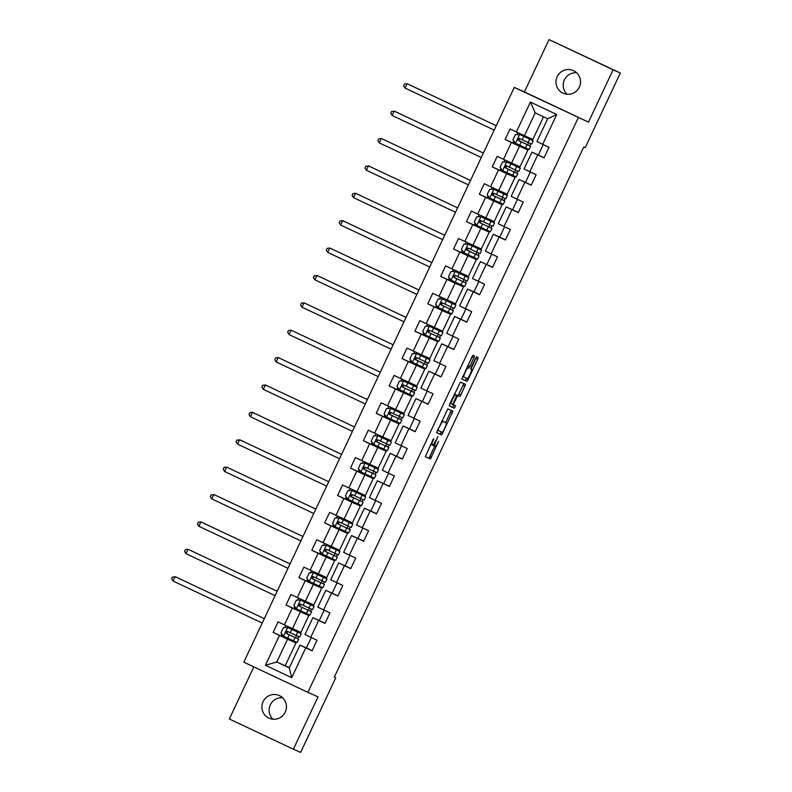 <?xml version="1.0" encoding="UTF-8"?>
<svg xmlns="http://www.w3.org/2000/svg" width="792" height="792" viewBox="0 0 792 792"><rect width="100%" height="100%" fill="white"/><g stroke="black" fill="none" stroke-linecap="round" stroke-linejoin="round"><path stroke-width="1.19" d="M433.333 438.907L425.304 456.707L430.422 458.984L438.62 441.273A6.098 1 115.2 0 1 435.115 446.381L434.689 446.183A6.098 1 115.2 0 1 434.679 446.183A6.098 1 115.2 0 1 436.372 440.273L437.857 436.6L436.372 440.273M557.172 76.685A12.415 12.246 -66 0 0 563.201 93.248A12.415 12.246 -66 0 0 579.338 87.13A12.415 12.246 -66 0 0 573.309 70.567A12.415 12.246 -66 0 0 557.172 76.685M576.655 72.785A12.415 12.246 -66 0 0 567.092 94.248M263.083 701.643A12.415 12.246 -66 0 0 269.112 718.215A12.415 12.246 -66 0 0 285.249 712.097A12.415 12.246 -66 0 0 279.22 695.524A12.415 12.246 -66 0 0 263.083 701.643M282.566 697.752A12.415 12.246 -66 0 0 273.002 719.215M473.933 357.786L474.457 355.935L473.022 355.291L471.923 356.895L461.835 379.071L466.953 381.348L468.042 379.754L477.616 359.42L478.14 357.578L476.408 356.806L471.21 367.102L470.686 368.953L471.547 369.329A5.099 0.832 115.2 0 1 470.131 374.289A5.099 0.832 115.2 0 1 467.211 378.546L463.845 377.051A5.099 0.832 115.2 0 1 463.835 377.051A5.099 0.832 115.2 0 1 465.25 372.091A5.099 0.832 115.2 0 1 468.181 367.834L468.745 368.082L469.834 366.488L473.933 357.786L472.2 356.964L472.745 355.499M433.729 439.095A6.098 1 115.2 0 0 432.036 445.005A6.098 1 115.2 0 0 432.046 445.015L432.472 445.203A6.098 1 115.2 0 0 435.976 440.095M588.476 122.107L613.087 69.795L620.334 73.013L549.024 39.6L524.413 91.912L514.275 87.397L588.476 122.107L524.413 91.912M253.846 666.884L229.334 718.987L293.396 749.173L318.018 696.861L307.88 692.347L578.338 117.592M293.396 749.173L300.633 752.4L335.749 677.794L334.313 677.111M620.334 73.013L585.219 147.629L583.773 146.975L334.293 677.15L335.749 677.794M447.807 408.89L436.61 432.66L441.728 434.947L452.925 411.167L447.807 408.89M449.747 404.019L460.409 382.09L465.528 384.368L460.904 394.921L459.815 396.515L457.736 395.594L453.925 402.96L453.4 404.811L455.558 405.771L454.43 408.187L449.222 405.87L449.747 404.019M514.275 87.397L243.817 662.162L307.88 692.347M516.859 144.718L505.098 139.491L511.424 142.461L503.494 159.321L497.168 156.341L492.218 166.874L498.534 169.854L490.604 186.704L484.288 183.724L479.328 194.258L485.644 197.238L477.715 214.088L471.398 211.108L466.438 221.641L472.765 224.621L464.835 241.481L458.509 238.501L453.559 249.035L459.875 252.005L451.945 268.864L445.629 265.884L440.669 276.418L446.985 279.398L439.055 296.248L432.739 293.268L427.779 303.801L434.105 306.781L426.175 323.631L419.849 320.651L414.889 331.185L421.215 334.165L413.285 351.024L406.959 348.044L402.009 358.578L408.325 361.558L400.396 378.408L394.079 375.428L389.12 385.961L395.436 388.941L387.506 405.791L381.19 402.811L376.23 413.345L382.556 416.325L374.626 433.175L368.3 430.204L363.35 440.738L369.666 443.708L361.736 460.568L355.42 457.588L350.46 468.122L356.776 471.101L348.846 487.951L342.53 484.971L337.57 495.505L343.896 498.485L335.966 515.335L329.64 512.355L324.69 522.888L331.007 525.868L323.077 542.718L316.75 539.748L311.8 550.282L318.117 553.252L310.187 570.111L303.871 567.131L298.911 577.665L305.237 580.645L297.297 597.495L290.981 594.515L286.021 605.048L292.347 608.028L284.417 624.878L278.091 621.898L273.141 632.432L279.457 635.412L265.419 665.26L291.733 677.665L289.268 667.894L300.01 645.064L306.405 647.915L311.286 637.55M505.098 139.491L510.058 128.957L516.374 131.927L530.422 102.089L556.736 114.494L542.698 144.332L549.014 147.312L544.064 157.846L537.738 154.866L529.808 171.725L536.135 174.695L531.175 185.229L524.858 182.259L516.928 199.109L523.245 202.089L518.285 212.622L511.969 209.642L504.039 226.492L510.355 229.472L505.405 240.006L499.079 237.026L491.149 253.876L497.465 256.856L492.515 267.389L486.189 264.409L478.259 281.269L484.585 284.239L479.625 294.772L473.309 291.803L465.379 308.652L471.695 311.632L466.736 322.166L460.419 319.186L452.489 336.036L458.806 339.016L453.856 349.549L447.529 346.569L439.6 363.419L445.926 366.399L440.966 376.933L434.65 373.953L426.72 390.812L433.036 393.792L428.076 404.316L421.76 401.346L413.83 418.196L420.146 421.176L415.196 431.709L408.87 428.729L400.94 445.579L407.266 448.559L402.306 459.093L395.98 456.113L388.05 472.972L394.376 475.942L389.417 486.476L383.1 483.496L375.17 500.356L381.487 503.336L376.527 513.869L370.21 510.889L362.281 527.739L368.597 530.719L363.647 541.253L357.321 538.273L349.391 555.123L355.717 558.103L350.757 568.636L344.441 565.656L336.511 582.516L342.827 585.486L337.867 596.02L331.551 593.05L323.621 609.899L329.937 612.879L324.987 623.413L318.661 620.433L310.731 637.283L317.057 640.263L312.098 650.796L305.781 647.816L291.733 677.665M511.573 163.102L519.502 146.243L527.908 149.985L519.968 166.835L503.494 159.321M544.134 157.687L531.976 152.123L524.047 168.973L529.808 171.725M519.502 146.243L511.424 142.461M537.738 154.866L531.976 152.123M498.693 190.486L506.623 173.626L515.018 177.368L507.088 194.228L490.604 186.704M531.244 185.081L519.087 179.507L511.157 196.357L516.928 199.109M506.623 173.626L498.534 169.854M524.858 182.259L519.087 179.507M485.803 217.869L493.733 201.02L502.128 204.762L494.198 221.612L477.715 214.088M518.364 212.464L506.197 206.89L498.267 223.75L504.039 226.492M493.733 201.02L485.644 197.238M511.969 209.642L506.197 206.89M472.913 245.253L480.843 228.403L489.238 232.145L481.308 248.995L464.835 241.481M499.712 237.125L493.317 234.274L485.377 251.133L491.149 253.876M480.843 228.403L472.765 224.621M499.079 237.026L493.317 234.274M460.033 272.646L467.963 255.786L476.358 259.528L468.428 276.378L451.945 268.864M492.584 267.231L480.427 261.667L472.497 278.517L478.259 281.269M467.963 255.786L459.875 252.005M486.189 264.409L480.427 261.667M447.143 300.029L455.073 283.18L463.468 286.912L455.539 303.772L439.055 296.248M473.943 291.901L467.537 289.05L459.608 305.9L465.379 308.652M455.073 283.18L446.985 279.398M473.309 291.803L467.537 289.05M434.254 327.413L442.183 310.563L450.579 314.305L442.649 331.155L426.175 323.631M466.815 322.007L454.648 316.434L446.718 333.293L452.489 336.036M442.183 310.563L434.105 306.781M460.419 319.186L454.648 316.434M421.364 354.796L429.294 337.946L437.699 341.689L429.769 358.538L413.285 351.024M448.163 346.668L441.768 343.827L433.838 360.677L439.6 363.419M429.294 337.946L421.215 334.165M447.529 346.569L441.768 343.827M408.484 382.19L416.414 365.33L424.809 369.072L416.879 385.922L400.396 378.408M441.035 376.774L428.878 371.21L420.948 388.06L426.72 390.812M416.414 365.33L408.325 361.558M434.65 373.953L428.878 371.21M395.594 409.573L403.524 392.723L411.919 396.455L403.989 413.315L387.506 405.791M428.155 404.168L415.988 398.594L408.058 415.444L413.83 418.196M403.524 392.723L395.436 388.941M421.76 401.346L415.988 398.594M382.704 436.956L390.634 420.107L399.029 423.849L391.1 440.698L374.626 433.175M415.265 431.551L403.108 425.977L395.178 442.837L400.94 445.579M390.634 420.107L382.556 416.325M408.87 428.729L403.108 425.977M369.824 464.34L377.754 447.49L386.149 451.232L378.22 468.082L361.736 460.568M402.376 458.934L390.218 453.37L382.288 470.22L388.05 472.972M377.754 447.49L369.666 443.708M395.98 456.113L390.218 453.37M356.935 491.733L364.865 474.873L373.26 478.615L365.33 495.465L348.846 487.951M389.496 486.328L377.329 480.754L369.399 497.604L375.17 500.356M364.865 474.873L356.776 471.101M383.1 483.496L377.329 480.754M344.045 519.116L351.975 502.267L360.37 505.999L352.44 522.859L335.966 515.335M376.606 513.711L364.439 508.137L356.509 524.987L362.281 527.739M351.975 502.267L343.896 498.485M370.21 510.889L364.439 508.137M331.155 546.5L339.085 529.65L347.49 533.392L339.56 550.242L323.077 542.718M363.716 541.094L351.559 535.521L343.629 552.38L349.391 555.123M339.085 529.65L331.007 525.868M357.321 538.273L351.559 535.521M318.275 573.893L326.205 557.033L334.6 560.776L326.67 577.625L310.187 570.111M350.826 568.478L338.669 562.914L330.739 579.764L336.511 582.516M326.205 557.033L318.117 553.252M344.441 565.656L338.669 562.914M305.385 601.277L313.315 584.417L321.71 588.159L313.78 605.019L297.297 597.495M337.946 595.871L325.779 590.297L317.849 607.147L323.621 609.899M313.315 584.417L305.237 580.645M331.551 593.05L325.779 590.297M292.495 628.66L300.425 611.81L308.821 615.552L300.891 632.402L284.417 624.878M325.057 623.254L312.899 617.681L304.969 634.541L310.731 637.283M300.425 611.81L292.347 608.028M318.661 620.433L312.899 617.681M289.268 667.894L276.804 662.013L287.546 639.193L295.941 642.936L285.199 665.755L276.804 662.013L265.419 665.26M287.546 639.193L279.457 635.412M305.781 647.816L300.01 645.064M613.087 69.795L549.024 39.6M285.199 665.755L289.357 667.715M542.698 144.332L536.927 141.59L547.668 118.76L535.204 112.89L524.462 135.709L532.858 139.451L543.51 116.81M527.908 149.985L528.096 149.134M529.68 145.768L530.65 143.689M532.234 140.323L532.689 139.372M515.018 177.368L515.206 176.517M516.79 173.151L517.77 171.082M519.354 167.706L519.799 166.756M502.128 204.762L502.316 203.91M503.9 200.534L504.88 198.465M506.464 195.089L506.91 194.149M489.238 232.145L489.426 231.294M491.02 227.918L491.99 225.849M493.574 222.483L494.02 221.532M476.358 259.528L476.546 258.677M478.13 255.311L479.101 253.232M480.695 249.866L481.14 248.916M463.468 286.912L463.657 286.06M465.241 282.695L466.221 280.625M467.805 277.25L468.25 276.299M450.579 314.305L450.767 313.454M452.361 310.078L453.331 308.009M454.915 304.633L455.36 303.692M437.699 341.689L437.887 340.837M439.471 337.461L440.441 335.392M442.035 332.026L442.481 331.076M424.809 369.072L424.997 368.221M426.581 364.855L427.561 362.776M429.145 359.41L429.591 358.459M411.919 396.455L412.107 395.604M413.691 392.238L414.671 390.169M416.255 386.793L416.701 385.853M399.029 423.849L399.227 422.997M400.811 419.621L401.782 417.552M403.366 414.186L403.811 413.236M386.149 451.232L386.338 450.381M387.922 447.015L388.902 444.936M390.486 441.57L390.931 440.619M373.26 478.615L373.448 477.764M375.032 474.398L376.012 472.319M377.596 468.953L378.041 468.003M360.37 505.999L360.558 505.147M362.152 501.781L363.122 499.712M364.706 496.337L365.152 495.396M347.49 533.392L347.678 532.541M349.262 529.165L350.232 527.096M351.826 523.73L352.272 522.779M334.6 560.776L334.788 559.924M336.372 556.558L337.352 554.479M338.936 551.113L339.382 550.163M321.71 588.159L321.898 587.308M323.483 583.942L324.463 581.872M326.047 578.497L326.492 577.546M308.821 615.552L309.019 614.701M310.603 611.325L311.573 609.256M313.157 605.88L313.602 604.939M295.941 642.936L296.129 642.084M297.713 638.708L298.693 636.639M300.277 633.273L300.722 632.323M556.736 114.494L547.668 118.76M535.204 112.89L530.422 102.089M524.462 135.709L516.374 131.927M295.762 642.856L284.853 637.768L285.209 636.996M286.833 633.551L287.773 631.551M289.397 628.115L289.743 627.373M293.594 641.886L293.971 641.084M295.565 637.689L296.535 635.639M298.129 632.244L298.544 631.353M284.892 637.669L273.141 632.432M312.167 650.638L306.405 647.925M319.295 620.542L324.175 610.157M297.782 610.286L286.021 605.048M308.652 615.463L297.733 610.375L298.099 609.612M299.723 606.167L300.663 604.167M302.277 600.722L302.623 599.989M306.484 614.503L306.86 613.701M308.454 610.305L309.415 608.256M311.018 604.86L311.434 603.969M332.185 593.149L337.065 582.773M310.672 582.902L298.911 577.665M321.542 588.08L310.622 582.991L310.989 582.219M312.602 578.784L313.543 576.784M315.167 573.339L315.513 572.596M319.364 587.11L319.74 586.308M321.344 582.912L322.304 580.873M323.908 577.477L324.324 576.586M345.065 565.765L349.955 555.39M323.552 555.509L311.8 550.282M334.422 560.696L323.512 555.608L323.869 554.836M325.492 551.39L326.433 549.401M328.056 545.955L328.403 545.213M332.254 559.726L332.63 558.924M334.234 555.529L335.194 553.479M336.788 550.084L337.214 549.193M357.954 538.382L362.835 528.007M336.442 528.125L324.69 522.888M347.312 533.303L336.402 528.224L336.758 527.452M338.382 524.007L339.322 522.007M340.936 518.562L341.293 517.829M345.144 532.343L345.52 531.541M347.114 528.145L348.084 526.096M349.678 522.7L350.094 521.809M370.844 510.988L375.725 500.613M349.331 500.742L337.57 495.505M360.202 505.92L349.282 500.831L349.648 500.069M351.262 496.624L352.202 494.624M353.826 491.179L354.173 490.436M358.024 504.959L358.41 504.157M360.004 500.762L360.964 498.712M362.568 495.317L362.983 494.426M383.724 483.605L388.615 473.23M362.211 473.359L350.46 468.122M373.091 478.536L362.172 473.448L362.538 472.675M364.152 469.24L365.092 467.24M366.716 463.795L367.062 463.053M370.913 477.566L371.29 476.764M372.893 473.368L373.854 471.329M375.448 467.933L375.873 467.042M396.614 456.222L401.495 445.846M375.101 445.965L363.35 440.738M385.971 451.153L375.062 446.064L375.418 445.292M377.042 441.847L377.982 439.847M379.596 436.412L379.952 435.669M383.803 450.183L384.179 449.381M385.773 445.985L386.743 443.936M388.337 440.54L388.753 439.649M409.504 428.838L414.384 418.453M387.991 418.582L376.23 413.345M398.861 423.76L387.941 418.671L388.308 417.909M389.931 414.463L390.872 412.464M392.486 409.018L392.832 408.286M396.693 422.799L397.069 421.997M398.663 418.602L399.623 416.552M401.227 413.157L401.643 412.266M422.393 401.445L427.274 391.07M400.871 391.198L389.12 385.961M411.751 396.376L400.831 391.288L401.197 390.525M402.811 387.08L403.752 385.08M405.375 381.635L405.722 380.893M409.573 395.406L409.949 394.604M411.553 391.218L412.513 389.169M414.107 385.773L414.533 384.882M435.273 374.062L440.164 363.686M413.761 363.815L402.009 358.578M424.631 368.993L413.721 363.904L414.077 363.132M415.701 359.697L416.642 357.697M418.265 354.252L418.612 353.509M422.463 368.023L422.839 367.221M424.443 363.825L425.403 361.776M426.997 358.39L427.423 357.499M453.925 349.391L448.163 346.678L453.044 336.303M426.65 336.422L414.889 331.185M437.521 341.609L426.611 336.521L426.967 335.749M428.591 332.303L429.531 330.304M431.145 326.868L431.492 326.126M435.353 340.639L435.729 339.837M437.323 336.442L438.293 334.392M439.887 330.997L440.303 330.106M461.053 319.295L465.934 308.91M439.54 309.038L427.779 303.801M450.41 314.216L439.491 309.127L439.857 308.365M441.471 304.92L442.411 302.92M444.035 299.475L444.381 298.742M448.232 313.256L448.618 312.454M450.212 309.058L451.173 307.009M452.776 303.613L453.192 302.722M479.704 294.624L473.933 291.901L478.823 281.526M452.42 281.655L440.669 276.418M463.29 286.833L452.38 281.744L452.737 280.972M454.361 277.537L455.301 275.537M456.925 272.092L457.271 271.349M461.122 285.863L461.498 285.061M463.102 281.665L464.062 279.625M465.656 276.23L466.082 275.339M486.823 264.518L491.703 254.143M465.31 254.272L453.559 249.035M476.18 259.449L465.27 254.361L465.627 253.588M467.25 250.153L468.191 248.153M469.805 244.708L470.161 243.966M474.012 258.479L474.388 257.677M475.982 254.282L476.952 252.232M478.546 248.837L478.962 247.955M505.474 239.847L499.712 237.135L504.593 226.76M478.2 226.878L466.438 221.641M489.07 232.066L478.15 226.977L478.517 226.205M480.13 222.76L481.081 220.76M482.694 217.325L483.041 216.582M486.902 231.096L487.278 230.294M488.872 226.898L489.832 224.849M491.436 221.453L491.852 220.562M512.602 209.741L517.483 199.366M491.08 199.495L479.328 194.258M501.96 204.673L491.04 199.584L491.406 198.822M493.02 195.376L493.96 193.377M495.584 189.931L495.931 189.199M499.782 203.712L500.158 202.91M501.762 199.515L502.722 197.465M504.316 194.07L504.742 193.179M525.482 182.358L530.363 171.983M503.969 172.112L492.218 166.874M514.84 177.289L503.93 172.201L504.286 171.428M505.91 167.993L506.85 165.993M508.474 162.548L508.82 161.806M512.672 176.319L513.048 175.517M514.642 172.121L515.612 170.082M517.206 166.686L517.621 165.795M538.372 154.975L543.253 144.599M527.729 149.906L516.81 144.817L517.176 144.045M518.8 140.6L519.74 138.6M521.354 135.165L521.7 134.422M525.561 148.936L525.938 148.134M527.531 144.738L528.492 142.689M530.096 139.293L530.511 138.402M432.808 445.104A6.098 1 115.2 0 0 432.957 445.371L434.679 446.183L429.779 456.568L431.511 457.38M425.264 456.637L428.69 458.162L429.779 456.568M445.748 422.651L451.232 410.414M436.57 432.6L439.996 434.125L441.401 431.878M438.431 429.096L438.065 430.393L442.55 432.392L444.5 428.779A6.098 1 115.2 0 0 446.183 422.859L443.114 421.493A6.098 1 115.2 0 0 439.61 426.601L438.035 428.908M444.46 422.047A6.098 1 115.2 0 0 444.451 422.037L441.817 420.869M455.954 394.772L458.083 395.703L463.835 383.615M449.183 405.811L452.697 407.365L453.856 405.019M453.529 402.781L456.776 395.158L455.588 394.634A5.099 0.832 115.2 0 0 452.658 398.901A5.099 0.832 115.2 0 0 451.242 403.851A5.099 0.832 115.2 0 0 451.252 403.851L452.43 404.385L453.925 402.96M455.044 394.347L455.588 394.634M468.745 368.082L467.042 367.28L472.2 356.964M470.963 369.052L476.447 356.816M461.795 379.012L465.221 380.536L466.617 378.289M292.486 629.67L298.95 632.669L287.635 627.462L283.447 627.591L280.972 632.857L283.605 636.243L297.099 642.52L298.663 639.184L286.932 633.719L286.843 631.6M283.457 636.045L281.338 635.026L281.833 633.966M287.734 627.462L301.227 633.739L289.417 628.066M292.525 629.6L289.436 628.016M301.227 633.739L299.653 637.075L287.476 631.412C285.793 631.481 285.457 632.184 286.506 633.531L298.663 639.184M173.082 581.051L171.666 578.764L172.498 577.012L175.874 576.982L264.29 618.651L175.151 576.655L173.082 581.051L262.221 623.047M305.375 602.286L311.83 605.276L300.514 600.079L296.337 600.197L293.862 605.464L296.495 608.85L309.989 615.127L311.553 611.8L299.812 606.335L299.732 604.217M296.337 608.662L294.228 607.642L294.723 606.583M300.623 600.079L314.117 606.355L302.297 600.683M305.405 602.217L302.326 600.633M314.117 606.355L312.543 609.692L300.366 604.029C298.673 604.088 298.346 604.791 299.396 606.147L311.553 611.8M277.17 591.278L188.041 549.272L185.971 553.658L275.101 595.663M185.971 553.658L184.556 551.38L185.387 549.628L188.041 549.272L277.18 591.258M318.255 574.903L324.72 577.893L313.404 572.695L309.227 572.814L306.742 578.081L309.385 581.467L322.869 587.743L324.443 584.407L312.266 578.625M309.227 581.269L307.108 580.259L307.613 579.199M313.513 572.695L326.997 578.972L315.186 573.289M318.295 574.824L315.206 573.24M326.997 578.972L325.433 582.308L313.276 576.655C311.563 576.705 311.236 577.408 312.286 578.764L324.443 584.407M315.701 580.348L322.156 583.338L312.701 578.942L312.622 576.833M315.731 580.269L312.286 578.645M290.06 563.894L200.92 521.888L198.861 526.274L287.991 568.28M198.861 526.274L197.446 523.997L198.267 522.235L200.92 521.888L290.06 563.874M331.145 547.519L337.61 550.509L326.403 545.302L322.106 545.431L319.631 550.697L322.265 554.083L335.758 560.36L337.323 557.024L325.591 551.559L325.512 549.44M322.116 553.885L319.998 552.865L320.503 551.806M326.403 545.302L339.887 551.578L328.076 545.906M331.185 547.44L328.096 545.856M339.887 551.578L338.323 554.915L326.136 549.262C324.453 549.321 324.116 550.024 325.175 551.371L337.323 557.024M211.741 498.891L210.335 496.604L211.157 494.852L214.533 494.822L302.95 536.491L213.81 494.495L211.741 498.891L300.881 540.896M344.035 520.126L350.49 523.126L339.174 517.918L334.996 518.037L332.521 523.304L335.155 526.7L348.648 532.976L350.212 529.64L338.471 524.175L338.392 522.057M335.006 526.502L332.887 525.482L333.382 524.423M339.283 517.918L352.777 524.195L340.966 518.522M344.065 520.057L340.986 518.473M352.777 524.195L351.202 527.531L339.025 521.869C337.342 521.938 337.006 522.631 338.055 523.987L350.212 529.64M315.83 509.117L226.7 467.112L224.631 471.497L313.761 513.503M224.631 471.497L223.215 469.22L224.047 467.468L226.7 467.112L315.84 509.098M356.925 492.743L363.38 495.733L352.064 490.535L347.886 490.654L345.401 495.921L348.044 499.307L361.528 505.583L363.102 502.257L350.925 496.465M347.886 499.118L345.777 498.099L346.272 497.039M352.173 490.535L365.666 496.812L353.846 491.139M356.954 492.673L353.875 491.089M365.666 496.812L364.092 500.148L351.935 494.495C350.222 494.545 349.896 495.248 350.945 496.604L363.102 502.257M354.361 498.188L360.815 501.178L351.361 496.792L351.282 494.673M354.39 498.109L350.945 496.485M237.521 444.114L236.105 441.837L236.927 440.075L240.313 440.045L328.72 481.714L239.58 439.728L237.521 444.114L326.65 486.12M369.805 465.359L376.269 468.349L365.062 463.142L360.766 463.27L358.291 468.537L360.924 471.923L374.418 478.2L375.992 474.863L363.815 469.072M360.776 471.725L358.657 470.715L359.162 469.656M365.062 463.142L378.546 469.428L366.736 463.746M369.844 465.28L366.755 463.696M378.546 469.428L376.982 472.755L364.825 467.112C363.112 467.161 362.786 467.864 363.835 469.22L375.992 474.863M367.25 470.804L373.705 473.794L364.251 469.399L364.172 467.29M367.28 470.725L363.835 469.092M341.6 454.351L252.47 412.345L250.411 416.731L339.54 458.736M250.411 416.731L248.995 414.454L249.817 412.691L252.47 412.345L341.609 454.331M382.694 437.976L389.149 440.966L377.942 435.758L373.656 435.887L371.181 441.154L373.814 444.54L387.308 450.816L388.872 447.48L377.14 442.015L377.051 439.897M373.666 444.342L371.547 443.322L372.042 442.263M377.942 435.758L391.436 442.035L379.625 436.362M382.734 437.897L379.645 436.313M391.436 442.035L389.862 445.371L377.715 439.728C376.002 439.778 375.665 440.481 376.715 441.827L388.872 447.48M354.489 426.957L265.36 384.952L263.291 389.347L352.43 431.353M263.291 389.347L261.875 387.06L262.706 385.308L265.36 384.952L354.499 426.947M395.584 410.583L402.039 413.582L390.723 408.375L386.546 408.494L384.061 413.761L386.704 417.156L400.188 423.433L401.762 420.097L389.585 414.305M386.546 416.958L384.437 415.939L384.932 414.879M390.832 408.375L404.326 414.652L392.505 408.979M395.614 410.513L392.535 408.929M404.326 414.652L402.752 417.988L390.595 412.335C388.882 412.385 388.555 413.087 389.605 414.444L401.762 420.097M393.02 416.028L399.475 419.017L390.02 414.632L389.941 412.513M393.06 415.958L389.605 414.325M276.18 361.954L274.765 359.677L275.596 357.925L278.249 357.568L367.389 399.554L278.249 357.568L276.18 361.954L365.31 403.96M408.464 383.199L414.929 386.189L403.613 380.992L399.425 381.11L396.95 386.377L399.594 389.763L413.077 396.04L414.652 392.703L402.91 387.248L402.831 385.13M399.435 389.565L397.317 388.555L397.822 387.496M403.722 380.992L417.206 387.268L405.395 381.586M408.504 383.13L405.415 381.546M417.206 387.268L415.642 390.605L403.465 384.942C401.772 385.001 401.445 385.704 402.494 387.06L414.652 392.703M289.07 334.57L287.654 332.293L288.476 330.531L291.129 330.185L380.269 372.171L291.129 330.185L289.07 334.57L378.2 376.576M421.354 355.816L427.819 358.806L416.602 353.598L412.315 353.727L409.84 358.994L412.474 362.38L425.967 368.656L427.531 365.32L415.364 359.528M412.325 362.182L410.207 361.172L410.711 360.103M416.602 353.598L430.096 359.875L418.285 354.202M421.393 355.737L418.305 354.153M430.096 359.875L428.531 363.211L416.374 357.568C414.662 357.618 414.325 358.321 415.384 359.677L427.531 365.32M418.79 361.251L425.255 364.251L415.8 359.855L415.711 357.746M418.829 361.182L415.384 359.548M393.149 344.797L304.019 302.801L301.95 307.187L391.09 349.193M301.95 307.187L300.544 304.9L301.366 303.148L304.019 302.801L393.159 344.787M434.244 328.433L440.698 331.422L429.383 326.215L425.205 326.344L422.73 331.61L425.363 334.996L438.857 341.273L440.421 337.937L428.68 332.472L428.601 330.353M425.205 334.798L423.096 333.778L423.591 332.719M429.492 326.215L442.985 332.492L431.175 326.819M434.273 328.353L431.195 326.769M442.985 332.492L441.411 335.828L429.254 330.175C427.551 330.234 427.215 330.937 428.264 332.284L440.421 337.937M314.84 279.804L313.424 277.517L314.256 275.764L317.632 275.735L406.048 317.404L316.909 275.408L314.84 279.804L403.969 321.8M447.133 301.039L453.588 304.029L442.273 298.832L438.095 298.95L435.61 304.217L438.253 307.613L451.737 313.889L453.311 310.553L441.57 305.088L441.49 302.97M438.095 307.415L435.986 306.395L436.481 305.336M442.382 298.832L455.875 305.108L444.055 299.435M447.163 300.97L444.084 299.386M455.875 305.108L454.301 308.444L442.124 302.782C440.431 302.841 440.105 303.544 441.154 304.9L453.311 310.553M327.73 252.41L326.314 250.133L327.136 248.381L329.789 248.025L418.928 290.011L329.789 248.025L327.73 252.41L416.859 294.416M460.013 273.656L466.478 276.646L455.162 271.448L450.975 271.567L448.5 276.834L451.133 280.219L464.627 286.496L466.201 283.16L454.024 277.378M450.985 280.022L448.866 279.012L449.371 277.952M455.271 271.448L468.755 277.725L456.944 272.042M460.053 273.587L456.964 271.993M468.755 277.725L467.191 281.061L455.034 275.408C453.321 275.458 452.994 276.161 454.044 277.517L466.201 283.16M457.459 279.101L463.914 282.091L454.459 277.695L454.38 275.586M457.489 279.022L454.044 277.398M431.808 262.647L342.679 220.641L340.619 225.027L429.749 267.033M340.619 225.027L339.204 222.75L340.025 220.988L342.679 220.641L431.818 262.627M472.903 246.272L479.358 249.262L468.151 244.055L463.865 244.184L461.389 249.45L464.023 252.836L477.517 259.113L479.081 255.776L466.914 249.985M463.874 252.638L461.756 251.628L462.251 250.559M468.151 244.055L481.645 250.331L469.834 244.659M472.933 246.193L469.854 244.609M481.645 250.331L480.071 253.668L467.923 248.025C466.211 248.074 465.874 248.777 466.924 250.124L479.081 255.776M470.339 251.708L476.804 254.707L467.339 250.312L467.26 248.193M470.379 251.638L466.924 250.005M444.698 235.254L355.568 193.248L353.499 197.644L442.629 239.649M353.499 197.644L352.084 195.357L352.915 193.604L355.568 193.248L444.708 235.244M485.793 218.879L492.248 221.879L480.932 216.671L476.754 216.8L474.269 222.067L476.913 225.453L490.397 231.729L491.971 228.393L480.229 222.928L480.15 220.81M476.754 225.255L474.646 224.235L475.141 223.176M481.041 216.671L494.535 222.948L482.714 217.275M485.823 218.81L482.744 217.226M494.535 222.948L492.961 226.284L480.784 220.621C479.091 220.691 478.764 221.394 479.813 222.74L491.971 228.393M366.389 170.26L364.973 167.973L365.805 166.221L369.181 166.191L457.598 207.86L368.458 165.865L366.389 170.26L455.519 212.256M498.673 191.496L505.138 194.485L493.822 189.288L489.634 189.407L487.159 194.674L489.793 198.059L503.286 204.336L504.86 201.01L492.683 195.218M489.644 197.871L487.525 196.852L488.03 195.792M493.931 189.288L507.415 195.565L495.604 189.892M498.712 191.426L495.624 189.842M507.415 195.565L505.85 198.901L493.693 193.248C491.981 193.297 491.654 194 492.703 195.357L504.86 201.01M496.119 196.941L502.573 199.93L493.119 195.545L493.04 193.426M496.148 196.862L492.703 195.238M379.279 142.867L377.863 140.59L378.685 138.838L381.338 138.481L470.478 180.467L381.338 138.481L379.279 142.867L468.409 184.873M511.563 164.112L518.027 167.102L506.712 161.905L502.524 162.023L500.049 167.29L502.682 170.676L516.176 176.953L517.74 173.616L506.009 168.151L505.92 166.043M502.534 170.478L500.415 169.468L500.91 168.409M506.811 161.905L520.304 168.181L508.494 162.499M511.602 164.033L508.513 162.449M520.304 168.181L518.74 171.518L506.583 165.865C504.87 165.914 504.534 166.617 505.583 167.973L517.74 173.616M392.159 115.484L390.743 113.206L391.575 111.444L394.951 111.415L483.368 153.084L394.228 111.098L392.159 115.484L481.298 157.489M524.452 136.729L530.907 139.719L519.701 134.511L515.414 134.64L512.939 139.907L515.572 143.293L529.066 149.569L530.63 146.233L518.453 140.441M515.414 143.095L513.305 142.075L513.8 141.016M519.701 134.511L533.194 140.788L521.374 135.115M524.482 136.65L521.403 135.066M533.194 140.788L531.62 144.124L519.463 138.481C517.75 138.531 517.423 139.234 518.473 140.58L530.63 146.233M521.888 142.164L528.353 145.164L518.889 140.768L518.809 138.65M521.928 142.095L518.473 140.461M496.247 125.71L407.118 83.704L405.049 88.1L494.178 130.106M405.049 88.1L403.633 85.813L404.464 84.061L407.118 83.704L496.257 125.7M430.749 444.401L432.036 445.005L430.749 444.401M428.69 458.162L430.422 458.984M450.658 412.196L452.39 413.018M441.094 432.531L442.827 433.343M439.996 434.125L441.728 434.947M437.471 430.115L438.065 430.393L437.471 430.115M441.817 420.879L443.114 421.493M463.27 385.407L465.003 386.219M459.172 394.099L460.904 394.921M458.083 395.703L459.815 396.515M456.004 394.772L457.736 395.594M452.489 404.385L453.4 404.811L452.489 404.385M452.697 407.365L454.43 408.187M450.084 403.306L451.242 403.851L450.084 403.306M468.102 365.666L469.834 366.488M467.032 367.29L468.181 367.834M462.696 376.507L463.835 377.051L462.696 376.507M470.656 368.914L471.547 369.329L470.656 368.914M475.883 358.608L477.616 359.42M466.31 378.942L468.042 379.754M465.221 380.536L466.953 381.348M287.635 627.462L283.536 636.154M295.099 637.54L293.525 640.876M297.653 632.095L296.089 635.432M289.268 634.828L287.704 638.164M291.832 629.383L290.268 632.719M300.514 600.079L296.426 608.771M307.989 610.157L306.415 613.493M310.543 604.712L308.979 608.048M302.158 607.444L300.594 610.781M304.722 601.999L303.148 605.336M313.404 572.695L309.316 581.387M320.869 582.773L319.305 586.1M323.433 577.328L321.859 580.665M315.048 580.051L313.474 583.387M317.612 574.616L316.038 577.952M326.294 545.312L322.205 553.994M333.759 555.38L332.185 558.716M336.323 549.945L334.749 553.271M327.938 552.668L326.363 556.004M330.492 547.222L328.928 550.559M339.174 517.918L335.085 526.611M346.648 527.997L345.074 531.333M349.203 522.552L347.638 525.888M340.817 525.284L339.253 528.62M343.382 519.839L341.807 523.175M352.064 490.535L347.975 499.227M359.528 500.613L357.964 503.95M362.092 495.168L360.518 498.505M353.707 497.901L352.133 501.227M356.271 492.456L354.697 495.792M364.954 463.152L360.865 471.844M372.418 473.22L370.844 476.556M374.982 467.785L373.408 471.121M366.597 470.507L365.023 473.844M369.151 465.072L367.587 468.399M377.833 435.768L373.745 444.451M385.308 445.837L383.734 449.173M387.862 440.392L386.298 443.728M379.477 443.124L377.913 446.46M382.041 437.679L380.477 441.015M390.723 408.375L386.635 417.067M398.188 418.453L396.624 421.79M400.752 413.008L399.188 416.344M392.367 415.741L390.803 419.077M394.931 410.296L393.357 413.632M403.613 380.992L399.524 389.684M411.078 391.07L409.513 394.406M413.642 385.625L412.068 388.961M405.257 388.347L403.682 391.684M407.811 382.912L406.247 386.248M416.503 353.608L412.414 362.291M423.967 363.677L422.393 367.013M426.532 358.241L424.957 361.578M418.146 360.964L416.572 364.3M420.7 355.519L419.136 358.855M429.383 326.215L425.294 334.907M436.857 336.293L435.283 339.629M439.412 330.848L437.847 334.184M431.026 333.58L429.462 336.917M433.59 328.135L432.016 331.472M442.273 298.832L438.184 307.524M449.737 308.91L448.173 312.246M452.301 303.465L450.727 306.801M443.916 306.197L442.342 309.533M446.48 300.752L444.906 304.088M455.162 271.448L451.074 280.14M462.627 281.526L461.053 284.853M465.191 276.081L463.617 279.418M456.806 278.804L455.232 282.14M459.36 273.369L457.796 276.705M468.042 244.065L463.954 252.747M475.517 254.133L473.943 257.469M478.071 248.698L476.507 252.034M469.686 251.42L468.122 254.757M472.25 245.975L470.676 249.312M480.932 216.671L476.843 225.364M488.397 226.75L486.832 230.086M490.961 221.305L489.397 224.641M482.575 224.037L481.011 227.373M485.14 218.592L483.565 221.928M493.822 189.288L489.733 197.98M501.287 199.366L499.722 202.702M503.851 193.921L502.276 197.257M495.465 196.654L493.891 199.99M498.019 191.209L496.455 194.545M506.712 161.905L502.623 170.597M514.176 171.973L512.602 175.309M516.731 166.538L515.166 169.874M508.345 169.26L506.781 172.597M510.909 163.825L509.345 167.161M519.592 134.521L515.503 143.203M527.066 144.59L525.492 147.926M529.62 139.154L528.056 142.481M521.235 141.877L519.671 145.213M523.799 136.432L522.225 139.768M432.957 445.371L434.679 446.183M285.466 626.254L284.863 627.541M298.356 598.861L297.743 600.158M311.246 571.477L310.632 572.774M324.126 544.094L323.522 545.391M337.016 516.711L336.412 517.998M349.906 489.317L349.292 490.614M362.786 461.934L362.182 463.231M375.675 434.551L375.071 435.847M388.565 407.167L387.951 408.454M401.455 379.774L400.841 381.071M414.335 352.39L413.731 353.687M427.225 325.007L426.611 326.304M440.114 297.614L439.501 298.911M452.994 270.23L452.39 271.527M465.884 242.847L465.28 244.144M478.774 215.464L478.16 216.751M491.664 188.07L491.05 189.367M504.544 160.687L503.94 161.984M517.433 133.304L516.82 134.6"/></g></svg>
